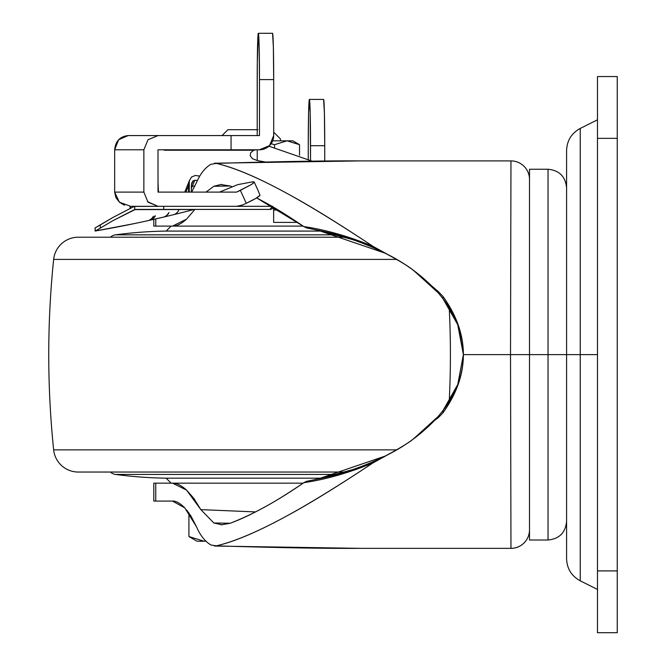 <?xml version="1.0" encoding="UTF-8"?>
<svg xmlns="http://www.w3.org/2000/svg" width="666" height="666" viewBox="0 0 666 666"><rect width="100%" height="100%" fill="white"/><g stroke="black" fill="none" stroke-linecap="round" stroke-linejoin="round"><path stroke-width="1" d="M287.038 140.817L299.525 144.689L292.832 140.817L272.735 140.817L292.832 140.817L299.525 144.689L287.063 140.817L274.55 144.689L271.129 143.748L274.55 144.689L274.55 147.461L274.55 144.689L287.013 140.817L274.55 144.689L271.104 143.748L274.55 144.689M280.478 140.817L280.478 138.969L273.693 132.184L280.478 138.969L280.478 140.817M257.209 129.695L227.947 129.695L222.078 135.573L227.947 129.695L257.859 129.695M197.053 541.242L188.928 536.555L188.928 512.987L188.928 536.555L197.053 541.242L204.029 541.242L188.928 536.555L204.029 541.242L197.053 541.242M205.944 541.167L204.154 541.242M299.525 144.689L299.525 155.253L299.525 144.689L287.013 140.817L299.525 144.689M457.642 324.409L450.507 309.765L442.973 298.676C456.651 316.866 463.461 335.514 463.386 354.628L548.043 354.628L548.043 169.247L548.043 540.009L548.043 354.628L566.583 354.628L548.043 354.628L548.043 540.009L548.043 354.628L529.503 354.628L529.503 540.009L529.503 354.628L510.514 354.628L510.964 548.351A18.54 18.54 0 0 0 529.503 529.811A18.54 18.54 0 0 1 510.964 548.351L360.348 548.351L510.964 548.351L510.514 354.628L510.964 160.906L360.348 160.906C326.198 160.673 278.172 161.505 216.267 163.403C234.524 167.491 258.799 177.872 289.086 194.555C310.481 206.144 338.453 223.41 372.993 246.353C340.01 224.459 312.038 207.193 289.086 194.555C259.349 178.163 235.073 167.782 216.267 163.403L210.822 164.311C204.995 167.874 200.233 173.901 196.545 182.392L191.642 192.108L196.545 182.392C200.233 173.901 204.995 167.874 210.822 164.311L210.822 164.311M377.464 248.984L388.17 254.703C405.577 263.553 421.087 274.966 434.682 288.944L438.12 292.74L413.569 270.429C408.791 266.433 398.976 260.506 384.115 252.639C371.153 246.47 360.547 242.099 352.297 239.535L318.29 230.361C342.507 235.223 365.8 243.331 388.17 254.703C400.466 261.472 408.699 266.542 412.862 269.913L438.12 291.417L442.973 296.42C456.51 315.368 463.311 334.773 463.386 354.628L457.775 324.767M442.973 298.676L442.973 296.42L438.12 291.417L438.12 292.74L442.973 298.676L442.973 296.42C456.585 315.368 463.386 334.765 463.386 354.628L457.725 324.633L442.973 298.676L438.12 292.74L438.12 291.417L434.682 288.944M385.739 455.802L384.165 456.593C398.976 448.751 408.774 442.832 413.561 438.836L438.12 416.508L434.682 420.304L438.12 417.84L438.12 416.508L442.973 410.581L457.758 384.532L463.386 354.628C463.386 374.492 456.585 393.889 442.973 412.828L442.973 410.581L442.973 412.828L438.12 417.84L438.12 416.508L442.973 410.581L450.507 399.492C458.799 385.822 463.095 370.87 463.386 354.628C463.311 374.483 456.51 393.889 442.973 412.828L438.12 417.84L434.682 420.304C421.07 434.332 405.569 445.754 388.17 454.553L377.472 460.264M434.682 420.304L412.812 439.385C408.649 442.74 400.433 447.793 388.17 454.553C365.8 465.925 342.507 474.034 318.29 478.896L316.899 479.187M306.543 481.343L303.813 482.692C288.719 492.948 275.999 500.89 265.651 506.518C252.148 513.977 240.334 519.555 230.211 523.26L213.844 522.985L200.841 509.623L186.555 490.093L172.527 483.158L155.744 483.158L155.744 501.082L172.527 501.082C175.857 500.807 179.937 503.071 184.782 507.875L196.545 526.864C200.191 535.322 204.953 541.35 210.822 544.946L216.267 545.854C235.031 541.483 259.232 531.143 288.877 514.818C311.871 502.172 339.91 484.865 372.993 462.903C349.159 472.793 326.09 479.387 303.813 482.692C277.456 500.949 252.922 514.468 230.211 523.26L221.828 524.766L213.844 522.977L200.841 509.623L255.544 511.921M186.488 509.798L190.934 516.017L196.545 526.864C200.191 535.322 204.953 541.35 210.822 544.946L210.822 544.946M153.796 501.082L155.744 501.082L155.744 483.158L153.796 483.158L153.796 501.082L172.527 501.082L184.782 507.875M454.345 316.874L446.686 303.779M153.796 219.355L153.796 226.099L155.744 226.099L155.744 218.914L155.744 226.099L172.527 226.099L186.538 219.181L194.905 209.415L186.538 219.181C181.077 223.992 176.407 226.298 172.527 226.099L154.762 226.099M206.002 192.108L213.844 186.28L230.211 185.997L232.392 186.821M306.61 227.93L303.813 226.565C288.678 216.275 275.924 208.316 265.551 202.68L256.651 197.902L303.813 226.565C326.09 229.87 349.15 236.463 372.993 246.353C349.15 236.463 326.09 229.87 303.813 226.565L306.543 227.914M214.918 163.212L360.348 160.906L510.964 160.906A18.54 18.54 0 0 1 529.503 179.445A18.54 18.54 0 0 0 510.964 160.906L510.514 354.628L463.386 354.628L458.891 327.863M372.993 462.903L388.17 454.553L385.223 456.068L318.29 478.896L306.493 481.352L303.813 482.692C326.09 479.387 349.159 472.793 372.993 462.903C338.353 485.905 310.306 503.213 288.877 514.818C258.683 531.426 234.482 541.774 216.267 545.854C278.172 547.752 326.198 548.584 360.348 548.351L214.935 546.045M153.796 483.158L172.527 483.158C176.415 482.958 181.085 485.264 186.555 490.093L193.856 498.409L200.841 509.623M446.67 405.494L450.507 399.492L457.667 384.773M384.115 252.639L385.697 253.43M384.165 456.593C371.129 462.803 360.473 467.191 352.189 469.755L318.29 478.896L306.61 481.327M457.808 384.415L463.386 354.645C463.461 373.743 456.651 392.391 442.973 410.581M372.993 246.353L388.17 254.703L385.298 253.23L318.29 230.361L306.493 227.905L314.444 229.562M548.043 354.628L548.043 169.247L548.043 354.628M566.583 521.47C565.476 532.725 559.298 538.911 548.043 540.009L529.503 540.009L529.503 169.247L529.503 354.628L529.503 169.247L548.043 169.247C559.298 170.346 565.476 176.523 566.583 187.787M206.052 192.108L213.844 186.28L220.746 184.532L230.211 185.989M597.477 119.813L580.244 128.43C571.52 133.217 566.966 140.593 566.583 150.533L566.583 354.628L580.244 354.628L580.244 128.43L580.244 354.628L597.477 354.628L580.244 354.628L580.244 580.827L580.244 354.628L580.244 580.827L580.244 354.628L566.583 354.628L566.583 558.716C566.966 568.664 571.52 576.032 580.244 580.827L597.477 589.443M617.249 632.7L617.249 76.557L597.477 76.557L617.249 76.557L617.249 138.353L597.477 138.353L597.477 76.557L597.477 138.353L617.249 138.353L617.249 570.904L597.477 570.904L597.477 138.353L597.477 570.904L617.249 570.904L617.249 632.7L597.477 632.7L597.477 570.904L597.477 632.7L617.249 632.7M580.244 354.628L580.244 128.43L580.244 354.628M566.583 354.628L566.583 150.533L566.583 354.628M78.238 472.036L345.171 472.036L78.238 472.036A24.717 24.717 0 0 1 53.655 449.858A24.717 24.717 0 0 0 78.238 472.036M396.695 449.858L53.655 449.858L396.695 449.858M449.217 401.606A926.906 926.906 0 0 0 449.217 307.65A926.906 926.906 0 0 1 449.217 401.606M396.686 259.399L53.655 259.399A926.906 926.906 0 0 0 53.655 449.858A926.906 926.906 0 0 1 53.655 259.399L396.686 259.399M345.171 237.221L78.238 237.221A24.717 24.717 0 0 0 53.655 259.399A24.717 24.717 0 0 1 78.238 237.221L345.171 237.221M336.913 234.832L115.501 234.832A9.266 9.266 0 0 0 110.423 237.221A9.266 9.266 0 0 1 115.501 234.832L336.913 234.832M321.686 231.085L166.167 231.085A432.592 432.592 0 0 0 115.501 234.832A432.592 432.592 0 0 1 166.167 231.085L321.686 231.085M194.097 226.099L303.138 226.099L171.112 226.099L166.167 231.085L171.112 226.099M171.112 483.158L166.167 478.171A432.592 432.592 0 0 1 115.501 474.425A9.266 9.266 0 0 1 110.423 472.036A9.266 9.266 0 0 0 115.501 474.425L336.913 474.425L115.501 474.425A432.592 432.592 0 0 0 166.167 478.171L321.686 478.171L166.167 478.171L171.112 483.158L303.138 483.158L219.555 483.158M252.864 181.785L237.762 184.632L219.455 192.108L237.762 184.632L252.864 181.785L254.079 182.451L251.74 184.349L236.58 192.108L158.017 192.108L158.017 149.783L231.06 149.783L231.06 135.573L158.017 135.573L148.01 139.735L143.864 149.783L143.864 192.108L148.01 202.164L158.017 206.327L236.58 206.327L242.499 205.02L246.287 203.272L240.368 190.359L236.58 192.108L158.017 192.108L158.017 149.783L259.482 149.783L231.06 149.783L231.06 135.573L128.188 135.573C119.988 136.43 115.484 141.167 114.669 149.783L114.669 192.108L143.864 192.108L143.864 149.783L114.669 149.783L118.631 139.735L128.188 135.573L158.017 135.573M312.096 161.155L268.931 146.187L312.088 161.155M259.482 135.573L231.06 135.573L259.482 135.573L259.482 79.587L259.482 135.573M308.25 159.141L308.25 145.704L308.25 159.141M324.733 145.704L324.733 161.039L324.733 145.704L310.522 145.704L310.522 160.306L310.19 112.979L309.39 99.417L308.583 112.979L308.25 145.704A46.287 1.132 90 0 1 309.39 99.417L323.601 99.417L324.4 112.979L324.733 145.704A46.287 1.132 -90 0 0 323.601 99.417L309.39 99.417A46.287 1.132 90 0 1 310.522 145.704L324.733 145.704M273.693 79.587L273.693 135.573L273.693 79.587L259.482 79.587L259.149 46.853L258.35 33.3L257.301 61.871L257.209 135.573L257.209 79.587A46.287 1.132 90 0 1 258.35 33.3L272.56 33.3L273.36 46.853L273.693 79.587A46.287 1.132 -90 0 0 272.56 33.3L258.35 33.3A46.287 1.132 90 0 1 259.482 79.587L273.693 79.587M259.482 149.783L269.53 145.621L273.693 135.573A14.211 14.211 -90 0 1 259.482 149.783M143.864 192.108L114.669 192.108L114.669 149.783L143.864 149.783L148.01 139.735M256.185 149.783L253.763 150.225L164.136 150.225M264.652 161.888L257.226 160.531L257.226 149.783L257.226 160.531L264.627 161.888M257.226 160.531L252.472 158.699L250.216 155.844L250.649 152.797L253.763 150.225L250.649 152.797L250.216 155.844L252.472 158.699L257.226 160.531M158.017 182.134L158.433 192.108M124.542 205.245L119.356 202.164L114.669 192.108L115.884 197.552L119.356 202.164L130.669 206.327L236.58 206.327L242.499 205.02L246.287 203.272L255.602 198.518L260.023 195.313L257.775 189.835M260.023 195.313C258.683 196.945 254.104 199.6 246.287 203.272L240.368 190.359L251.74 184.349L254.187 182.001L253.521 181.785M130.644 206.327L158.017 206.327L147.586 201.715M130.086 208.175L130.086 206.318L130.086 208.175M134.515 223.551L95.096 231.035L95.096 227.897L95.371 230.985L113.054 220.596L135.373 209.415L163.711 209.415L163.711 206.327L272.61 206.327L269.921 209.415L163.711 209.415L163.711 206.327L271.961 206.327M130.686 208.175L130.295 206.318L130.686 208.175M158.017 206.327L134.723 206.427L134.723 209.524L134.723 206.427L133.242 206.918L112.604 217.632L100.291 224.966L100.291 228.122L100.291 224.966L95.096 227.897L112.604 217.632L133.242 206.918L135.831 206.327L149.151 206.327M195.329 175.466L199.725 176.115L195.329 175.466L191.483 177.064L189.277 180.927L189.277 192.108L189.277 180.927L188.528 185.681L185.906 192.108L188.528 185.681L189.277 180.927M188.528 192.108L188.528 185.681L188.528 192.108M191.392 186.114L192.382 186.105L194.797 180.195L192.183 181.976L194.797 180.195L197.369 180.569L194.797 180.195L192.382 186.105L194.855 186.105L192.382 186.105L191.392 188.386M100.291 228.122L95.371 230.985A1127.846 1127.846 0 0 0 187.462 211.18L193.798 209.515L134.499 209.615L113.054 220.596L100.291 228.122M191.392 192.108L191.392 185.339L191.392 192.108M185.822 211.597L187.462 211.18A1127.846 1127.846 0 0 1 95.371 230.985L105.22 229.246M147.794 220.696L149.067 220.421A9.266 8.966 77.5 0 0 154.937 215.926A9.266 8.966 -102.5 0 1 149.067 220.421L147.794 220.696A9.266 8.475 77.5 0 0 153.313 216.3A9.266 8.475 -102.5 0 1 147.794 220.696M149.534 220.313L163.195 217.183A9.266 8.566 76.7 0 0 168.714 212.687A9.266 8.566 -103.3 0 1 163.195 217.183L149.534 220.313A9.266 8.958 77.5 0 0 155.394 215.826A9.266 8.958 -102.5 0 1 149.534 220.313M194.589 209.415L270.538 209.415L272.752 208.483L273.501 207.226L272.735 208.491M192.183 181.976L191.392 185.339L191.841 182.734M269.921 206.327L269.921 205.145M270.546 209.415L269.921 209.415L272.361 206.56M193.157 180.694L191.4 185.023M178.729 210.223A9.266 8.392 -103.8 0 1 173.385 214.735L173.093 214.802M163.478 217.116A9.266 8.566 76.7 0 0 168.989 212.621A9.266 8.566 -103.3 0 1 163.478 217.116M273.626 207.301L273.634 222.386L297.652 222.386L273.634 222.386L273.634 210.031L278.23 210.031L273.634 210.031L278.23 210.031L273.634 210.031L273.626 207.301M192.382 186.105L191.392 185.348M214.444 546.045L360.348 548.351M214.444 163.212L360.048 160.906M388.17 454.553L385.264 456.043M388.17 254.703L385.331 253.246M221.82 524.8L220.746 524.725M221.82 184.457L220.746 184.532M250.058 150.225L250.058 149.783M254.187 182.001L258.075 190.484M189.527 180.253L184.748 192.108"/></g></svg>
